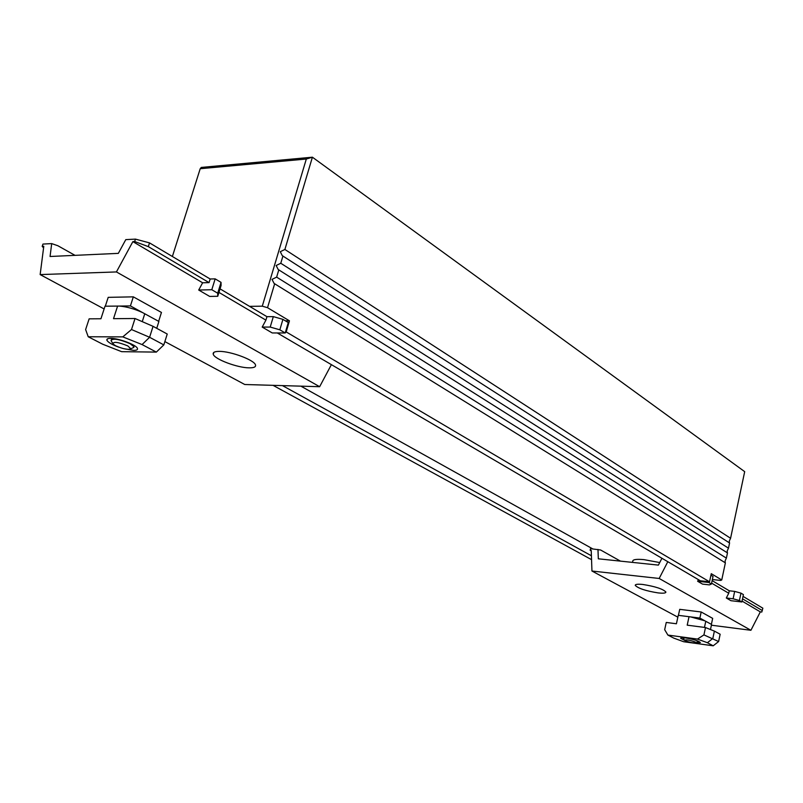 <?xml version="1.0" encoding="UTF-8"?>
<svg xmlns="http://www.w3.org/2000/svg" width="803" height="803" viewBox="0 0 803 803"><rect width="100%" height="100%" fill="white"/><g stroke="black" fill="none" stroke-linecap="round" stroke-linejoin="round"><path stroke-width="1.2" d="M115.712 345.802L113.133 344.085C112.922 341.305 117.82 341.907 127.807 345.912L130.839 348.793C128.149 350.018 123.1 349.024 115.712 345.802M112.561 343.072L111.005 340.582C112.822 338.073 119.185 339.117 130.086 343.694L133.87 346.655L133.89 347.338L132.405 348.05M118.894 347.207C112.179 344.738 108.194 342.449 106.94 340.321C106.458 339.037 107.672 338.374 110.583 338.354C118.543 338.163 136.48 344.919 137.423 348.422C137.885 349.727 136.63 350.379 133.659 350.379L123.271 348.582M219.299 351.383C214.722 351.393 212.705 352.356 213.257 354.274C214.401 359.182 237.578 367.874 249.211 367.844C253.929 367.884 256.027 366.931 255.505 364.984C254.611 360.166 230.943 351.232 219.299 351.383M695.478 642.109L696.161 642.812C693.551 643.193 689.887 642.49 685.15 640.694L684.547 640.292C685.973 639.419 689.616 640.021 695.478 642.109M696.502 640.503L697.737 641.828M684.437 640.121L683.243 638.305L685.059 637.873M684.648 640.382L680.683 638.295C680.643 637.632 682.339 637.522 685.772 637.963C693.611 639.308 698.469 640.834 700.367 642.561L695.85 642.962M658.149 592.905C663.348 593.467 665.928 593.166 665.878 591.992C662.816 588.93 655.138 586.421 642.832 584.474C637.702 583.942 635.183 584.263 635.263 585.417C638.335 588.469 645.963 590.968 658.149 592.905M632.483 562.391L632.724 561.367C632.603 559.52 636.377 558.948 644.036 559.641L659.725 562.562M277.306 332.964L700.367 580.78L709.541 581.794L711.267 573.683L721.746 579.967L725.37 562.863L274.104 283.429L272.006 279.394L276.644 277.125L726.384 558.115L727.478 552.916L278.199 269.507L276.152 265.512L280.779 263.264L728.482 548.178L727.217 550.908L727.317 552.805M728.482 548.178L729.586 542.989L282.275 255.645L280.277 251.7L284.894 249.472L730.579 538.271L729.305 541.021L729.395 542.878M726.384 558.115L725.109 560.845L725.219 562.773M282.455 385.611L591.409 555.766M591.239 550.878L590.145 550.276L590.526 548.66L600.624 550.005L620.468 561.136M592.694 548.871L300.874 386.153M709.541 581.794L286.189 331.93L285.206 332.974L272.247 332.954L262.19 327.082L265.913 320.136L218.948 292.422M273.05 385.34L591.55 559.651M262.19 327.082L270.22 327.072L279.835 329.802L282.917 319.363L288.267 322.565L285.517 331.93M286.189 331.93L289.451 320.829L267.529 307.69L274.666 283.76M285.406 320.849L289.451 320.829M284.894 249.472L312.407 157.197L306.314 159.024L200.218 168.71L172.384 256.498M200.218 168.71L201.292 167.425L312.407 157.197L744.692 471.652L730.579 538.271M280.779 263.264L282.937 256.047M267.529 307.69L262.28 306.184L306.314 159.024M276.644 277.125L278.812 269.868M262.28 306.184L249.552 306.355M721.746 579.967L720.662 580.428L712.381 579.535M708.959 581.723L708.798 582.486L697.636 581.262L698.459 579.666M710.946 575.199L713.034 576.454L711.418 584.032L709.43 584.885L702.535 584.112L697.636 581.262M712.141 580.639L729.265 590.787L734.655 591.399L740.958 593.136L743.407 594.601L741.872 601.969L730.931 600.694L726.313 597.994L733.109 598.787L739.412 600.524L741.872 601.969M590.145 550.276L591.219 550.376L591.952 571.023L659.173 578.471L750.915 630.285L760.321 611.876L761.786 612.047L762.85 608.192L743.036 596.388M597.974 549.403L598.325 558.808L658.41 565.111L661.933 558.266M659.173 578.471L667.805 561.709M710.514 629.341L711.558 624.433L704.843 620.799L690.63 616.905L678.254 615.319L676.417 623.77L666.259 622.445L664.673 629.672L667.885 635.073L697.496 639.088L703.93 634.902L718.615 641.537L713.205 645.803L683.684 641.738L673.868 638.154L667.885 635.073M704.843 620.799L699.875 618.069L690.63 616.905M750.915 630.285L711.398 625.206M591.952 571.023L677.852 617.166M711.398 624.343L712.673 618.37L701.18 611.986L679.729 609.336L678.425 615.339M760.321 611.876L742.062 601.096M762.358 610.581L742.534 598.827M711.609 583.129L728.743 593.246L726.313 597.994M708.798 582.486L711.418 584.032M728.743 593.246L729.265 590.787M733.109 598.787L734.655 591.399M739.412 600.524L740.958 593.136M699.875 618.069L701.18 611.986M689.034 616.674L687.207 625.166L705.496 627.544L714.379 631.108L720.15 634.24L718.615 641.537M705.496 627.544L703.93 634.902M713.205 645.803L707.403 642.731L697.496 639.088M75.01 255.344L57.866 245.738L51.693 243.6L50.067 256.488L118.332 253.367L125.79 239.625L135.446 239.113L134.663 241.532L148.324 246.621L149.529 242.887L135.446 239.113M149.529 242.887L210.165 279.002L215.154 278.862L221.036 282.375L221.076 285.507L217.764 296.277L217.703 293.205L221.036 282.375M220.042 288.859L266.947 316.673L273.321 316.623L282.917 319.363M156.736 328.317L158.904 321.461L142.633 312.618C134.653 308.934 126.954 306.756 119.557 306.073L105.022 306.204L100.937 318.761L89.143 318.841L85.63 329.571L88.22 336.758L122.799 336.879L131.501 329.531L135.024 318.51L153.062 326.329L167.235 334.028L163.822 344.889L156.344 352.095L121.634 351.674L102.784 344.256L88.22 336.758M142.633 312.618L130.417 305.913L119.557 306.073M104.129 308.954L40.15 274.586L116.425 271.936L132.866 241.623L134.663 241.532M51.693 243.6L42.96 244.072L42.178 246.36L43.583 247.876M40.15 274.586L43.784 246.28L42.178 246.36M331.388 364.642L319.644 386.705L244.754 384.507L164.866 341.586M319.644 386.705L116.425 271.936M158.653 321.32L161.453 312.457L133.328 296.849L108.204 297.351L105.323 306.204M217.764 296.277L209.673 296.427L198.712 290.034L211.801 289.732L217.703 293.205M132.866 241.623L202.617 282.786L198.712 290.034M265.913 320.136L266.947 316.673M211.801 289.732L215.154 278.862M202.617 282.786L209.051 282.616L210.165 279.002M209.051 282.616L148.324 246.621M279.835 329.802L285.206 332.974M270.22 327.072L273.321 316.623M130.417 305.913L133.328 296.849M117.619 306.023L113.524 318.671L135.024 318.51M156.344 352.095L142.071 344.567L122.799 336.879M163.822 344.889L149.599 337.28L131.501 329.531M707.403 642.731L712.833 638.445L714.379 631.108M704.462 627.414L705.777 621.261M142.362 321.3L144.781 313.722M153.062 326.329L149.599 337.28L142.071 344.567M133.87 346.655L134.231 345.531M107.391 338.906L106.94 340.321M213.257 354.274L213.829 352.417M696.161 642.812L697.978 641.677M635.263 585.417L635.384 584.915M111.346 339.518L111.717 338.394M130.839 348.793L133.89 347.338"/></g></svg>
